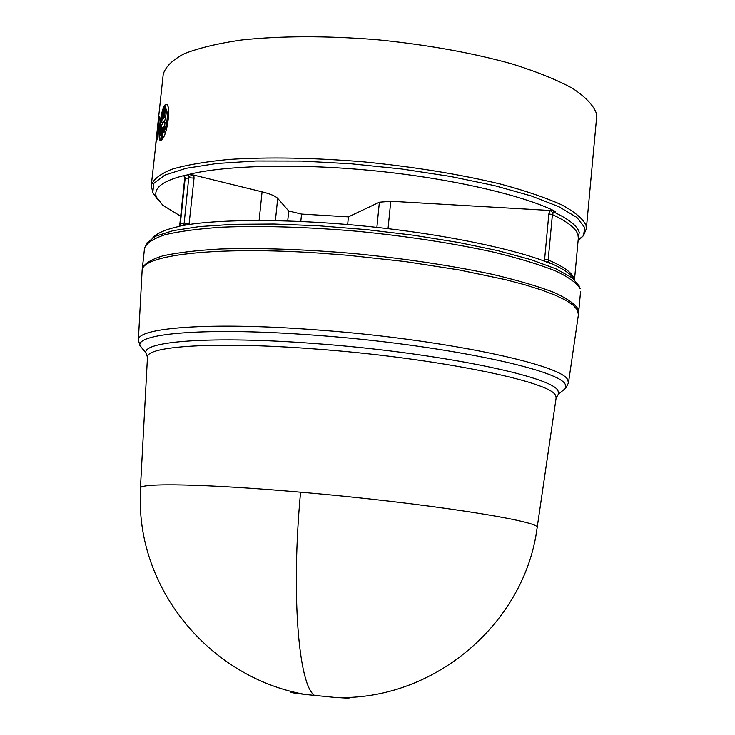 <?xml version="1.0" encoding="UTF-8"?>
<svg xmlns="http://www.w3.org/2000/svg" width="735" height="735" viewBox="0 0 735 735"><rect width="100%" height="100%" fill="white"/><g stroke="black" fill="none" stroke-linecap="round" stroke-linejoin="round"><path stroke-width="1.1" d="M556.092 398.195L537.138 527.73C543.101 521.381 423.755 502.731 300.569 492.184C206.287 483.869 139.09 482.684 140.431 488.132L140.808 514.803C147.671 602.277 217.661 679.342 305.347 694.465L334.701 697.396L348.978 698.232L345.799 697.368M291.363 692.177C289.388 692.361 294.055 693.123 305.347 694.465L334.701 697.396C433.117 701.603 524.854 623.859 537.138 527.73M548.723 262.928L549.367 262.689L548.172 259.914C563.378 266.456 571.959 272.584 573.925 278.308L574.237 279.475M553.161 212.92L554.08 212.185L553.189 210.835L550.166 210.476L553.161 212.92L552.408 214.583L548.172 259.914L544.617 259.271L548.852 213.903L550.166 210.476L390.754 201.252L379.37 202.208L348.418 216.871L347.655 224.533M578.417 314.654L577.407 309.894L573.181 305.2L565.748 300.257L555.118 295.139L541.346 289.921L524.57 284.693L504.991 279.539L458.594 269.846L405.114 261.559L348.353 255.33L320.047 253.152C215.493 246.004 141.056 255.027 142.103 270.728L142.085 271.105M578.491 313.128L578.28 309.251C575.027 303.923 566.804 298.254 553.593 292.254C537.551 286.163 517.128 280.182 492.312 274.311C451.391 265.574 405.545 258.674 354.775 253.621C304.143 249.275 259.235 247.741 220.05 249.018C196.447 250.378 177.346 252.656 162.757 255.863C151.006 259.501 144.198 263.727 142.333 268.541L142.314 269.589M178.688 226.499L178.89 226.453C165.651 229.449 156.996 233.151 152.944 237.561M574.044 279.309C571.196 274.091 562.964 268.541 549.367 262.689L550.157 263.525C522.815 251.554 453.605 235.292 369.393 226.582C285.18 217.891 213.012 219.554 182.794 225.599L183.41 225.489M183.842 175.784L184.2 175.49C162.426 180.957 153.174 188.178 156.436 197.136L162.867 205.304L180.672 216.209M184.2 175.49L189.4 174.544L193.829 175.105L194.04 178.09L189.033 224.552M553.189 210.835L555.164 211.349C528.052 197.384 459.127 179.276 374.979 170.842C290.839 162.426 218.516 166.413 188.105 174.645M555.164 211.349L554.08 212.185C568.973 219.278 577.352 225.985 579.226 232.324L578.169 239.904M157.584 138.722L159.311 116.929L157.648 138.731L156.638 140.458L157.648 138.731M157.951 125.281L151.281 185.33L152.751 192.662L157.593 199.451M163.657 126.337L162.288 139.126C167.929 132.75 171.071 103.35 166.018 104.324L164.291 117.591M166.092 104.333C171.136 103.378 168.012 132.732 162.352 139.135L162.288 139.126M161.847 139.687L163.345 126.392L161.911 139.705L160.892 140.458L161.911 139.705M162.306 127.293L160.616 140.532L161.985 127.78M165.632 104.407L164.668 105.234L163.253 118.5L164.273 105.831L162.977 118.565M151.281 185.33C153.266 179.349 160.175 173.965 172.008 169.197C186.681 164.897 205.828 161.626 229.439 159.394C268.642 156.886 313.477 157.713 363.963 161.875C414.577 166.909 460.22 174.333 500.903 184.154C525.562 190.815 545.839 197.715 561.733 204.854C574.798 211.946 582.892 218.745 586.015 225.25L586.355 228.76L596.6 117.637L596.342 113.254C593.365 105.197 585.446 96.891 572.574 88.347C556.882 79.821 536.798 71.708 512.35 64C471.98 52.755 426.594 44.633 376.21 39.626C325.917 35.703 281.174 35.804 241.971 39.938C218.323 43.337 199.121 47.913 184.356 53.655C172.403 59.93 165.357 66.839 163.207 74.373L158.356 119.557M544.745 261.366L544.617 259.271M348.418 216.871L301.552 214.078L300.799 221.437M287.716 220.923L288.736 210.991L277.692 198.376C275.533 196.089 270.333 193.902 262.073 191.826L193.829 175.105L188.867 176.281L184.163 223.1L182.932 225.489L179.101 226.27L180.305 223.899L184.163 223.1L189.226 223.431M185.009 177.181L184.632 179.018L184.503 177.3L185.009 177.181L183.915 175.885L184.503 177.3M288.736 210.991L301.552 214.078M188.867 176.281L188.307 174.967L189.4 174.544M164.273 105.831C160.258 112.685 157.18 141.386 160.542 140.523M161.911 127.771L160.892 140.458M159.238 116.92L158.273 119.934L155.912 142.82M155.59 145.227L155.655 143.977M155.848 142.81L158.19 122.672L156.638 140.458M165.017 122.69L163.694 122.469L163.786 121.606L165.393 119.18L166.468 109.212C168.104 115.321 167.268 123.14 163.951 132.658L165.017 122.69L164.043 132.429M162.738 123.259L161.369 125.713L160.303 135.626C159.467 129.654 160.303 121.891 162.802 112.326L161.746 122.23L162.83 122.405L162.738 123.259M165.393 119.18L163.767 122.442M164.429 122.387L165.09 122.699M165.467 119.189L166.523 109.331M162.821 122.451L162.27 122.515M160.322 135.46C159.587 129.626 160.377 122.12 162.683 112.933M314.635 695.485C298.548 685.323 290.977 594.477 300.569 492.184M147.395 355.915L145.888 352.938C142.342 341.058 213.058 335.821 313.652 343.447C435.074 352.056 555.008 376.779 558.122 391.213L558.508 394.125L556.138 397.938L555.605 395.706C552.352 381.64 433.641 357.421 313.56 348.849C216.026 341.408 146.348 345.992 147.469 357.146L147.45 357.412M559.951 392.94L565.775 388.144L558.508 394.125L556.441 396.744M568.375 383.376L567.98 380.583C565.408 364.964 440.265 338.477 313.11 329.638C210.293 321.958 137.188 327.589 138.364 339.993L138.345 340.461M578.473 314.286L568.449 382.926L565.775 388.144L565.463 385.076C562.734 369.843 438.813 343.888 313.018 335.068C208.832 327.24 135.975 333.047 139.953 345.634L145.888 352.276M580.172 288.276L580.163 288.772C576.947 283.15 568.752 277.205 555.577 270.939C539.573 264.6 519.186 258.389 494.407 252.325C453.541 243.322 407.75 236.293 357.017 231.24C306.421 226.94 261.531 225.581 222.337 227.161C198.735 228.741 179.625 231.259 165.007 234.731C153.238 238.645 146.412 243.156 144.519 248.255L142.333 268.541M574.494 279.704L578.326 238.213L577.949 234.75C576.047 228.401 567.53 221.685 552.408 214.583L548.852 213.903M578.077 240.878L583.471 235.65L584.738 227.675L576.929 217.477L558.903 206.691L530.992 195.85L494.232 185.551L450.334 176.409L401.668 168.986L351.064 163.776L301.515 161.066L255.927 160.993L216.797 163.482L186.047 168.306L164.879 175.077L153.808 183.364L152.751 192.662L156.436 197.136M579.345 286.191L572.17 277.821L555.991 268.854L531.028 259.675L498.045 250.708L458.355 242.431L413.787 235.264L366.563 229.632L319.165 225.82L274.054 224.028L233.509 224.304L199.405 226.573L173.12 230.643L155.489 236.229L146.807 243.019L144.519 248.255M178.844 226.38L179.919 225.241M183.778 224.423L186.46 224.965M179.45 225.526L180.305 223.899L185.11 178.706L188.969 177.778L194.04 178.09M546.656 262.101L548.567 261.669M390.754 201.252L388.034 228.649M379.37 202.208L376.871 227.381M277.692 198.376L275.404 220.601M262.073 191.826L259.115 220.417M142.103 270.728L138.364 339.993L139.953 345.634L145.888 352.938L147.469 357.146L140.431 488.132M586.355 228.76L583.461 235.659L578.16 239.977M578.675 312.099L580.549 291.777M179.827 224.175L184.623 179.018M578.179 239.785L578.326 238.213"/></g></svg>
